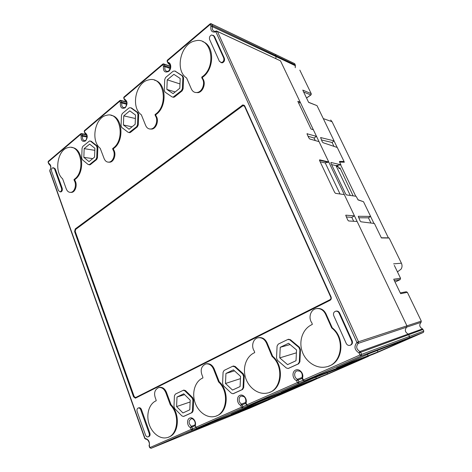 <?xml version="1.0" encoding="UTF-8"?>
<svg xmlns="http://www.w3.org/2000/svg" width="472" height="472" viewBox="0 0 472 472"><rect width="100%" height="100%" fill="white"/><g stroke="black" fill="none" stroke-linecap="round" stroke-linejoin="round"><path stroke-width="0.71" d="M343.297 162.191L344.047 161.489L337.262 147.476L323.049 142.691L322.199 141.694L320.588 137.541L334.058 140.857L332.093 142.491L333.964 146.361M344.047 161.489L339.451 161.424L339.604 162.114L344.336 162.22L344.058 161.648M337.191 147.453L334.111 141.087M340.365 168.693L338.943 168.38L339.923 167.772L353.115 195.862M355.764 196.246L340.631 164.828M338.943 168.38L337.492 165.353M388.456 238.012L332.07 121.723L330.683 120.012M363.44 201.697L357.835 199.703M397.324 271.583L397.979 271.512L401.135 269.087C402.232 267.193 402.321 265.234 401.412 263.199L389.14 238.018L381.411 237.947L374.414 223.486L360.921 221.787L360.071 220.831L358.283 216.282L370.62 216.406L368.455 217.822L370.992 223.073M373.971 223.457L370.626 216.554M381.329 237.776L388.633 237.847M338.176 166.787L336.353 166.374M192.393 418.811L191.207 418.776C188.357 420.835 188.417 423.354 191.372 426.328L192.605 428.788L192.216 430.222L151.04 448.317L248.992 408.445M225.693 417.095L225.982 417.838L185.885 434.004L211.09 422.953L250.001 407.342L257.612 403.867L250.001 407.342L262.509 402.327L238.903 412.634L225.982 417.838L225.693 417.095M243.876 396.586L241.463 396.067C238.248 396.58 238.36 402.657 241.617 404.026L242.98 406.587L242.549 408.103L197.019 428.11L279.642 395.052L311.726 381.122M268.804 398.061L269.176 398.964L231.286 414.097L258.998 401.949L295.372 387.518L303.702 383.695L295.372 387.518L306.995 382.91L269.176 398.964L268.804 398.061M324.665 375.405L308.116 381.948L316.323 378.367L315.827 377.228L316.323 378.367L281.259 392.191L311.874 378.768L344.997 365.835L354.165 361.593L298.487 383.524L247.871 405.761L327.497 373.96L327.013 372.856M373.8 353.965L358.962 359.729L367.983 355.794L336.524 367.965L370.52 353.062L399.513 342.011L409.124 337.81L409.602 336.353L408.109 334.034L409.602 336.353L409.124 337.81L361.021 356.041L304.422 380.91L359.027 359.705L367.983 355.794L367.363 354.442L367.983 355.794L377.942 351.935L408.663 338.53L399.513 342.011L409.124 337.81L423.384 332.412L411.383 337.639M345.716 215.256L347.699 219.964L348.607 220.961L357.139 221.492L406.935 325.839L406.663 327.173C404.528 329.851 405.005 332.135 408.109 334.034C405.005 332.135 404.528 329.851 406.663 327.173L406.935 325.839L280.504 60.9L279.731 60.493L280.504 60.9L300.233 102.253L297.838 101.344L311.018 129.009L313.355 129.747L316.517 136.379L307.001 133.747M275.294 54.363L294.693 63.661L274.562 54.014L275.323 54.416L275.961 55.755L295.313 64.941L295.342 65.702L275.996 56.557L275.961 55.755L275.884 58.699M400.575 278.315L394.321 265.388M238.903 412.634L238.62 411.908M370.62 216.406L363.511 201.721L358.183 199.969L356.071 196.287L346.472 194.912L345.569 193.862L330.972 163.324L330.961 162.468L340.89 164.787L335.981 165.601L350.301 195.461M400.362 293.13L393.996 279.89M308.499 102.111L303.089 90.854M368.455 217.822L358.608 217.775M336.4 165.702L337.81 166.02M327.497 373.96L355.522 361.723L344.997 365.835L353.729 362.018L369.175 355.764M281.324 394.114L280.958 393.235M377.942 351.935L377.276 350.484M332.093 142.491L321.349 139.918M331.586 164.604L335.981 165.601M339.604 162.114L340.89 164.787M75.219 231.398L134.172 396.521L135.57 397.566L329.975 299.702C330.884 299.118 331.137 298.263 330.748 297.148L244.567 106.359L243.127 105.586L75.673 229.404L75.219 231.398M330.901 299.531L136.632 397.241M244.248 105.899L244.744 105.923M306.228 97.38L307.425 99.881M396.728 285.566L398.138 288.498M320.152 161.784L325.273 162.958L340.035 193.986M202.812 41.684C214.79 45.524 214.506 69.472 202.399 77.367L202.695 78.6C206.246 82.736 203.261 91.816 198.116 92.654L195.178 92.435M202.01 78.364C205.568 82.506 202.582 91.597 197.432 92.441C194.712 92.884 192.694 91.733 191.372 88.996L186.611 77.963C174.51 70.54 180.64 43.359 195.178 40.899C211.562 36.137 217.273 67.012 201.721 77.125L202.01 78.364L202.695 78.6M201.721 77.125L202.399 77.367M316.464 308.611L316.683 308.57C320.748 307.98 323.863 309.744 326.016 313.856L332.247 327.81C345.368 337.81 343.091 361.877 328.713 366.113M331.692 327.952C345.669 338.56 341.917 364.331 326.158 366.892C316.317 369.11 305.408 361.729 302.039 350.997C298.552 340.3 303.136 328.27 312.311 324.465L311.951 323.007C308.068 317.998 310.452 309.703 316.104 308.676C320.181 308.092 323.296 309.862 325.45 313.974L331.692 327.952L332.247 327.81M71.732 147.53C83.084 147.872 85.509 172.846 74.782 179.549L75.007 180.646C77.591 184.434 75.597 191.779 71.85 192.375L70.464 192.393M74.251 180.57C76.836 184.363 74.841 191.72 71.095 192.31C68.924 192.623 67.307 191.467 66.233 188.824L62.629 178.805C53.779 171.483 57.737 149.264 68.31 147.565C80.977 143.759 86.122 171.861 74.027 179.472L74.251 180.57L75.007 180.646M74.027 179.472L74.782 179.549M158.946 387.5L159.483 387.347C162.527 386.969 164.864 388.657 166.492 392.397L171.041 404.675C180.51 413.926 178.988 434.11 168.64 437.078M170.339 404.905C180.328 414.634 177.92 435.981 166.71 437.709C159.53 439.338 151.364 432.535 148.774 423.089C146.096 413.667 149.441 403.483 156.208 400.763L155.943 399.495C153.488 393.648 154.433 389.666 158.775 387.553C161.819 387.176 164.156 388.863 165.79 392.615L170.339 404.905L171.041 404.675M154.556 80.228C166.592 82.647 167.454 107.209 155.748 114.72L156.014 115.911C159.188 119.929 156.604 128.343 151.996 129.092L149.748 129.009M155.3 115.734C158.474 119.758 155.89 128.189 151.282 128.933C148.763 129.328 146.886 128.172 145.659 125.463L141.34 114.784C130.496 107.362 135.753 82.063 148.757 79.898C163.749 75.49 169.283 105.38 155.034 114.543L155.3 115.734L156.014 115.911M155.034 114.543L155.748 114.72M206.087 363.882L206.524 363.77C209.863 363.334 212.418 365.051 214.205 368.909L219.226 381.701C229.711 391.194 228 412.493 216.542 415.844M218.56 381.907C229.663 391.931 226.896 414.569 214.418 416.522C206.482 418.322 197.526 411.33 194.712 401.495C191.797 391.683 195.491 380.945 202.942 377.924L202.653 376.597C199.939 370.467 201.001 366.254 205.845 363.947C209.184 363.517 211.745 365.234 213.533 369.098L218.56 381.907L219.226 381.701M258.444 337.698L258.632 337.651C262.308 337.15 265.122 338.89 267.081 342.873L272.663 356.218C284.339 365.965 282.392 388.539 269.618 392.315M272.043 356.401C284.457 366.714 281.247 390.816 267.276 393.052C258.461 395.04 248.602 387.86 245.523 377.594C242.343 367.358 246.449 356.012 254.697 352.625L254.373 351.239C250.921 346.436 252.992 338.695 258.001 337.804C261.677 337.303 264.497 339.043 266.456 343.032L272.043 356.401L272.663 356.218M111.091 115.38C122.879 116.643 124.637 141.517 113.398 148.633L113.64 149.771C116.495 153.671 114.236 161.518 110.094 162.185L108.342 162.167M112.902 149.654C115.758 153.559 113.498 161.412 109.351 162.079C107.014 162.433 105.274 161.271 104.129 158.592L100.188 148.255C90.417 140.862 94.966 117.203 106.666 115.292C120.419 111.203 125.764 140.172 112.66 148.509L112.902 149.654L113.64 149.771M112.66 148.509L113.398 148.633M135.794 397.501L136.331 397.748M244.29 105.303L243.546 105.563M74.611 231.622L75.213 228.955L242.838 104.914L244.756 105.952L331.055 296.917C331.568 298.41 331.226 299.549 330.022 300.328L135.393 398.179L133.535 396.787L74.611 231.622L75.302 231.634M129.729 132.243L130.461 132.39L137.381 126.832L136.656 126.673L137.523 124.779L137.942 114.271L137.216 112.478L130.691 107.734L129.121 107.858L122.313 113.528L121.469 115.398L121.068 125.711L121.77 127.487L128.166 132.319L129.133 132.538L136.656 126.673M130.461 132.39L129.027 132.555M137.216 112.478L137.942 112.649L131.422 107.917M137.942 112.649L138.668 114.448L137.942 114.271M137.523 124.779L138.249 124.938L138.668 114.448M138.249 124.938L137.381 126.832M172.835 97.155L174.516 96.984L182.145 90.86L183.101 88.836L183.561 77.803L182.764 75.951L174.982 71.054M298.882 347.445L299.478 347.274L290.439 339.722L287.666 339.545L278.244 344.123L277.082 346.064L276.515 358.03L277.483 360.331L286.315 367.977L288.121 368.496L298.092 363.977L299.301 362.012L299.891 349.781L298.882 347.445L289.837 339.881M299.478 347.274L300.481 349.61L299.891 349.781M299.301 362.012L299.891 361.817L300.481 349.61M299.891 361.817L298.682 363.776L298.092 363.977M288.481 368.372L298.682 363.776M289.088 368.172L288.74 368.29M288.539 339.279L290.439 339.722M233.734 393.495L242.608 389.459L243.688 387.63L244.213 376.084L243.316 373.848L235.203 366.478L233.404 366.048M220.884 62.599L222.306 62.847C224.241 61.985 224.926 60.451 224.359 58.239L214.471 36.385L213.143 35.241M350.289 345.221L350.307 345.215C352.259 344.471 352.879 342.985 352.171 340.749L339.61 312.989C338.831 311.514 337.692 310.889 336.206 311.101L335.657 311.219C333.698 311.974 333.067 313.467 333.757 315.691L346.212 343.398C347.032 344.943 348.218 345.604 349.77 345.392C351.723 344.648 352.348 343.156 351.64 340.92L339.061 313.107C338.282 311.632 337.144 311.007 335.657 311.219M184.192 416.192L192.157 412.563L193.137 410.852L193.608 399.896L192.794 397.754L185.472 390.574L183.797 390.137M89.125 164.763L90.358 164.616L96.671 159.542L97.462 157.766L97.84 147.771L97.179 146.031L91.232 141.281L90.353 141.057M138.815 407.82L139.057 407.743C140.084 407.619 140.874 408.215 141.429 409.519L149.878 433.131C150.35 434.954 149.96 436.128 148.704 436.641L148.373 436.771M53.655 167.778L55.289 168.947L62.227 188.316L61.466 188.251L54.528 168.858L52.917 167.69C51.649 168.292 51.212 169.495 51.601 171.295L58.493 190.641L60.162 191.856C61.431 191.26 61.861 190.057 61.466 188.251M60.245 191.862L60.923 191.915C62.186 191.319 62.623 190.122 62.227 188.316M307.219 133.6L307.16 134.355L308.865 137.954L309.779 138.998L319.031 141.641L328.718 161.943L319.644 159.825L319.603 160.633L334.613 192.328L335.521 193.343L344.306 194.6L354.448 215.857L345.864 215.173M135.163 124.295L129.068 129.228L123.404 124.974L123.764 115.852L129.788 110.861L135.529 115.056L135.163 124.295M135.387 118.531L123.764 115.852M240.1 386.556L232.513 390.061L225.486 383.494L225.929 373.464L233.416 369.859L240.561 376.379L240.1 386.556M225.929 373.464L234.525 370.868M232.596 366.301L224.129 370.414L223.085 372.225L222.583 383.559L223.451 385.76L231.392 393.211L233.032 393.736L241.959 389.683L243.045 387.86L243.57 376.29L242.667 374.054L234.549 366.673L232.596 366.301M49.949 164.657L48.946 164.126L48.722 163.277C51.118 164.893 51.495 167.359 49.849 170.663L145.04 438.476C148.415 439.09 149.848 441.55 149.347 445.845L149.954 447.562L191.125 429.414L190.458 427.638C187.03 425.921 186.499 419.431 189.667 418.103C192.771 416.575 196.623 421.643 195.255 425.514L195.927 427.296L241.452 407.23L240.714 405.371C236.92 403.654 236.33 396.834 239.841 395.359C243.281 393.666 247.552 398.911 246.036 403.017L246.779 404.882L297.395 382.568L296.569 380.633C292.345 378.91 291.69 371.729 295.602 370.077C299.431 368.201 304.198 373.629 302.499 378.001L303.331 379.954L359.941 354.997L359.021 352.967C354.484 349.994 353.776 346.489 356.903 342.454L215.875 31.825C211.981 32.78 210.323 30.827 210.913 25.984L210.123 23.871L210.895 23.618L275.323 54.416L275.961 55.755L212.418 25.594L212.459 26.526C211.928 29.777 212.955 31.388 215.533 31.353L215.987 31.069M219.439 61.389L221.639 62.581C223.575 61.72 224.259 60.18 223.698 57.967L213.798 36.078L211.686 34.94C209.763 35.813 209.072 37.353 209.627 39.559L219.439 61.389M290.109 344.56L280.244 347.292L288.581 343.274L296.534 349.958L296.021 360.72L287.566 364.626L279.743 357.882L280.244 347.292M279.743 357.882L296.398 352.826M298.764 103.285L300.233 102.253M167.247 79.827L173.885 74.334L180.204 78.494L179.802 88.211L173.082 93.639L166.858 89.415L167.247 79.827L179.98 83.933M166.858 89.415L175.189 91.94M173.153 71.207L165.654 77.449L164.728 79.455L164.285 90.288L165.052 92.123L172.091 96.925L173.124 97.126L181.443 90.642L182.404 88.618L182.865 77.567L182.068 75.709L174.882 71.018L173.153 71.207M132.048 126.815L123.404 124.974M225.486 383.494L240.46 378.632M315.272 140.567L314.057 138.007L308.063 136.255M314.057 138.007L316.517 136.379M324.789 162.846L328.217 162.262L319.456 160.226M328.217 162.262L328.718 161.943M353.675 221.274L351.811 217.356L346.271 216.943M351.811 217.356L354.448 215.857M421.089 322.323L358.213 343.368C355.782 346.507 356.331 349.227 359.859 351.534L360.643 352.289L359.021 352.967L359.859 351.534L422.528 328.89M275.996 56.557L210.913 25.984L212.418 25.594L211.721 24.06L210.217 24.444L167.348 60.835L168.132 63.39L169.236 63.956M167.395 60.162L167.076 61.154L167.713 62.646L167.979 62.328C171.265 62.717 171.79 68.947 168.734 71.384C164.84 73.054 163.076 71.313 163.442 66.168L162.81 64.682L123.935 97.674L124.655 100.052L125.953 100.589M83.839 157.353L84.163 148.65L89.656 144.102L94.896 148.308L94.565 157.117L89.007 161.613L83.839 157.353L92.701 158.621M84.163 148.65L94.819 150.338M176.599 406.569L177 397.046L183.761 393.79L190.204 400.144L189.791 409.796L182.947 412.959L176.599 406.569L190.127 401.979M177 397.046L184.599 394.616M162.84 64.021L163.501 63.838L164.274 64.292L162.81 64.682L162.757 64.103L123.906 97.102L123.711 97.946L124.284 99.391L124.514 99.12C127.623 101.155 127.853 104.041 125.198 107.781C121.664 109.233 120.059 107.51 120.389 102.613L119.817 101.173L84.4 131.228L85.072 133.47L86.075 133.865M88.181 164.533L89.609 164.516L95.928 159.436L96.719 157.66L97.096 147.647L96.435 145.907L90.482 141.152L89.591 140.933L82.836 146.379L82.069 148.143L81.709 157.978L82.346 159.701L88.181 164.533M181.932 415.932L183.431 416.463L191.473 412.811L192.452 411.1L192.918 400.126L192.104 397.984L184.776 390.786L183.307 390.285L175.372 394.102L174.428 395.801L173.973 406.563L174.758 408.675L181.932 415.932M145.529 435.06L137.134 411.49C136.673 409.666 137.069 408.498 138.331 407.967C139.364 407.849 140.155 408.445 140.703 409.749L149.164 433.396C149.636 435.225 149.246 436.399 147.984 436.919C146.916 437.037 146.102 436.417 145.529 435.06M332.07 121.723L323.285 118.59M393.589 263.866L401.412 263.199M324.712 375.387L329.102 373.541M311.774 381.105L320.394 377.093M267.984 400.203L275.654 396.651M248.832 408.563L268.019 400.191M275.341 396.928L192.216 430.222L191.125 429.414L195.709 427.555M329.155 373.523L359.345 360.342M378.314 352.071L411.46 337.61M295.147 66.906L295.378 65.779L295.242 67.738M294.817 63.909L295.401 65.284M423.071 329.444L360.643 352.289L361.564 354.319L361.021 356.041L359.941 354.997L423.838 331.031L423.384 332.412M280.468 60.835L217.385 31.435L358.525 341.787L421.289 321.113L421.03 322.376C418.988 324.907 419.449 327.067 422.411 328.842L423.844 331.043M407.389 292.38L421.301 321.131M306.641 97.899L310.824 94.955L311.284 93.91M302.723 90.105L311.201 93.621L299.82 70.11M311.266 94.282L310.824 94.955L303.638 91.999M308.57 102.259L317.019 105.645L308.635 102.395M317.119 105.858L334.058 140.857M359.404 360.319L368.75 356.171M373.865 353.941L378.379 352.047M320.034 377.429L242.549 408.103L241.452 407.23L246.526 405.194M400.262 292.923L406.215 291.749L407.365 292.333L400.628 293.684M400.179 279.583L394.279 280.474M395.058 282.097L400.108 279.619L400.545 278.25L393.677 279.223M135.771 397.495L136.927 397.153M330.866 299.549L329.975 299.702M245.003 106.501L244.567 106.359M330.748 297.148L331.12 297.083M325.45 313.974L326.016 313.856M165.79 392.615L166.492 392.397M213.533 369.098L214.205 368.909M266.456 343.032L267.081 342.873M84.901 133.263L84.925 132.632C87.762 134.685 87.975 137.446 85.556 140.927C82.329 142.184 80.859 140.485 81.16 135.818L80.635 134.42L48.238 161.92L48.999 164.138M197.019 428.11L195.656 427.42L197.019 428.11M119.882 100.506L120.513 100.324L121.233 100.778L119.817 101.173L119.794 100.595L84.4 130.655L84.205 131.464L84.529 130.543M75.213 228.955L76.246 228.979M243.098 105.592L242.077 105.268M126.738 102.194L121.233 100.778L121.835 103.067C121.41 106.064 122.295 107.592 124.496 107.64L124.773 107.445C125.458 107.71 126.148 106.265 126.856 103.108C125.865 100.365 125.133 99.35 124.667 100.064M126.472 101.391L124.602 100.005M126.862 103.51L121.805 102.218L120.389 102.613L126.779 104.318M245.788 403.359L240.714 405.371L241.617 404.026L245.735 402.439M245.812 402.162L245.953 401.259M233.994 393.406L233.339 393.636M242.608 389.459L241.959 389.683M339.61 312.989L339.061 313.107M352.171 340.749L351.64 340.92M214.471 36.385L213.798 36.078M224.359 58.239L223.698 57.967M168.292 63.348L169.466 63.767M210.193 23.801L167.283 60.257L167.218 61.484M170.545 66.499L164.274 64.292L164.934 66.664C164.462 69.785 165.418 71.349 167.79 71.361L168.109 71.148C168.292 71.567 169.035 70.582 170.339 68.192C169.991 64.074 169.253 62.469 168.132 63.39M170.368 65.313L168.469 63.679M170.451 67.714L164.905 65.779L163.442 66.168L170.244 68.505M302.216 377.134L302.033 377.653C302.652 374.561 301.915 372.39 299.814 371.145L297.319 370.833C293.708 371.423 293.802 377.871 297.448 379.24L302.104 377.488M303.018 380.349L298.971 381.907L298.145 379.972L296.569 380.633L297.448 379.24L298.145 379.972L302.222 378.426M298.971 381.907L298.487 383.524L297.395 382.568L298.971 381.907M247.871 405.761L246.455 405.029L247.871 405.761M304.422 380.91L302.947 380.125L303.331 379.954L304.422 380.91M303.201 380.591L302.953 380.155M243.316 373.848L242.667 374.054M235.203 366.478L234.549 366.673M243.688 387.63L243.045 387.86M244.213 376.084L243.57 376.29M174.516 96.984L173.814 96.784M182.145 90.86L181.443 90.642M183.101 88.836L182.404 88.618M183.561 77.803L182.865 77.567M182.764 75.951L182.068 75.709M175.584 71.26L174.882 71.018M358.525 341.787L358.213 343.368L356.903 342.454L358.525 341.787M216.542 30.981L217.385 31.435L215.875 31.825L216.04 31.04L216.542 30.981M302.924 380.166L302.115 378.178L302.499 378.001L302.033 377.653L302.098 378.219M246.467 405.047L245.711 403.165L246.036 403.017L245.641 402.681L245.723 403.188M245.747 402.191L245.641 402.681C246.16 399.572 245.428 397.448 243.458 396.321L241.463 396.067M123.9 98.43L124.03 96.996M86.748 134.892L82.01 134.03L80.635 134.42L80.641 133.847L81.343 133.57L82.01 134.03L82.535 135.423L87.06 136.243M85.072 133.47C85.397 132.762 86.063 133.753 87.078 136.438C86.411 139.535 85.81 140.892 85.273 140.52L85.043 140.685C83.007 140.609 82.181 139.122 82.565 136.237L81.16 135.818L82.535 135.423L82.565 136.237L87.078 137.039M195.042 425.791L190.458 427.638L191.372 426.328L194.853 424.965M86.488 134.378L85.497 133.759M85.06 133.458L84.352 131.853M195.662 427.437L195.255 425.514L194.924 425.189L194.989 425.656M195.083 424.682L194.924 425.189C196.387 420.517 191.42 417.773 191.549 418.723L191.207 418.776M48.185 162.433L48.262 161.347L80.736 133.759M90.358 164.616L89.609 164.516M96.671 159.542L95.928 159.436M97.462 157.766L96.719 157.66M97.84 147.771L97.096 147.647M97.179 146.031L96.435 145.907M91.232 141.281L90.482 141.152M184.387 416.121L183.691 416.375M192.157 412.563L191.473 412.811M193.137 410.852L192.452 411.1M193.608 399.896L192.918 400.126M192.794 397.754L192.104 397.984M185.472 390.574L184.776 390.786M48.687 163.802L48.073 162.12L48.404 161.229M149.73 447.68L151.04 448.317L149.724 447.662L149.123 445.969M149.211 445.049L149.064 445.538C150.444 442.789 147.075 438.512 146.037 439.279L145.04 438.476L145.954 439.279M144.821 438.606L49.79 171.165M49.896 170.085L49.749 170.274C51.342 167.973 51.047 165.89 48.864 164.026M55.289 168.947L54.528 168.858M149.878 433.131L149.164 433.396M141.429 409.519L140.703 409.749M133.535 396.787L134.201 396.586M310.924 94.972L306.682 97.958M135.682 397.53L136.727 397.223M197.432 92.441L198.116 92.654M71.095 192.31L71.85 192.375M158.775 387.553L159.483 387.347M151.282 128.933L151.996 129.092M205.845 363.947L206.524 363.77M258.001 337.804L258.632 337.651M109.351 162.079L110.094 162.185M211.692 24.001L274.562 54.014M222.306 62.847L221.639 62.581M164.132 64.062L170.54 66.316M288.073 339.403L288.675 339.244M233.593 365.989L232.938 366.183M173.826 97.326L173.124 97.126M121.003 100.453L126.661 101.911M129.133 132.538L129.865 132.685M217.344 31.358L279.731 60.493M244.124 105.327L242.838 104.914M81.721 133.641L86.571 134.532M89.845 164.87L89.096 164.769M184.003 390.073L183.307 390.285M60.923 191.915L60.162 191.856M139.057 407.743L138.331 407.967"/></g></svg>
